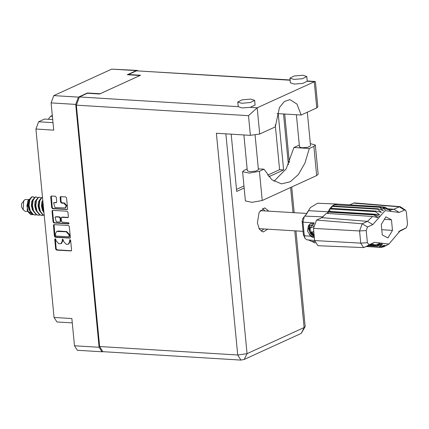<?xml version="1.0" encoding="UTF-8"?>
<svg xmlns="http://www.w3.org/2000/svg" width="429" height="429" viewBox="0 0 429 429"><rect width="100%" height="100%" fill="white"/><g stroke="black" fill="none" stroke-linecap="round" stroke-linejoin="round"><path stroke-width="0.64" d="M52.333 115.476L50.643 116.248L48.305 119.267M50.643 116.248L52.418 116.356M65.144 207.985L65.669 207.743L66.736 205.566L64.371 202.976L63.851 203.212L66.216 205.802L65.144 207.985L54.907 207.556L53.609 202.788L56.306 202.681L56.708 201.866L56.263 197.222L55.379 196.257L51.362 196.01L50.654 196.879L51.7 207.727L52.585 208.692L67.203 209.513L67.6 208.698L66.554 197.849L65.675 196.884L60.516 196.643L60.119 197.458L60.564 202.102L61.449 203.067L63.851 203.212M69.005 223.262L68.383 222.587L62.344 222.217L61.46 221.251L61.165 218.173L61.562 217.358L67.98 217.6L68.377 216.784L67.932 212.141L67.047 211.175L52.435 210.36L52.032 211.175L53.078 222.018L53.963 222.983L68.506 223.874L69.005 223.262M52.724 119.535L44.546 119.037L38.599 121.761L53.019 122.64M68.425 225.466L53.807 224.651L53.41 225.466L54.451 236.309L55.336 237.275L69.954 238.095L70.351 237.28L69.31 226.432L68.425 225.466M55.979 240.696L55.861 239.43L55.025 238.792L54.746 239.366L55.69 249.131L56.569 250.096L71.187 250.917L71.589 250.102L70.646 240.337L69.814 239.698L69.654 241.532L68.377 244.139L67.396 244.316L66.2 244.246L63.374 241.146L63.256 239.886L62.42 239.248L62.264 241.082L60.982 243.688L58.811 243.795L55.979 240.696M290.143 80.218L136.454 70.839L128.421 74.517L140.573 75.257L99.582 94.01L87.441 93.27L87.409 92.986L78.416 97.099L75.74 104.386L51.121 102.885L53.743 130.132L35.923 129.043L54.065 317.433L71.884 318.522L74.507 345.769L99.126 347.27L101.995 351.775L102.81 351.641M75.74 104.386L99.126 347.27M72.303 322.876L56.934 321.938L54.065 317.433M35.923 129.043L38.599 121.761M138.02 70.667L136.304 70.613L127.306 74.732L140.026 75.509L100.129 93.763L87.409 92.986M51.121 102.885L53.791 95.597L111.685 69.112L137.226 70.431M60.982 243.688L61.503 243.452L62.784 240.841L62.264 241.082M62.725 239.221L62.784 240.841M68.377 244.139L68.897 243.903L70.179 241.291L69.654 241.532M70.12 239.672L70.179 241.291M55.33 238.771L56.21 248.89L57.095 249.86L71.418 250.734M54.097 224.592L54.976 236.068L55.856 237.039L70.184 237.913M55.47 235.365L56.086 236.041L68.645 236.808L69.144 236.202L69.015 234.867L66.189 231.773L56.617 231.424L55.341 234.036L55.47 235.365M69.171 236.572L69.664 235.961L69.144 236.202M56.617 231.424L58.124 231.011L66.71 231.531L69.536 234.631L69.664 235.961M68.935 223.627L54.483 222.748L53.598 221.777L52.553 210.934L52.032 211.175M52.724 210.301L52.553 210.934M61.562 217.358L62.393 217.063L68.211 217.417M55.845 216.935L55.025 217.079L56.322 221.852L59.947 221.997L60.344 221.182L60.049 218.104L59.164 217.133L55.845 216.935L56.371 216.693L55.025 217.079M59.947 221.997L60.87 220.946L60.344 221.182M56.371 216.693L59.69 216.897L60.569 217.862L60.87 220.946M53.609 202.788L56.542 202.499M60.805 196.589L61.084 201.861L61.969 202.831L64.371 202.976M51.346 196.01L52.22 207.486L53.105 208.456L67.433 209.331M101.995 351.775L77.376 350.273L74.507 345.769M273.895 181.322L286.148 168.94L293.897 147.538L299.308 145.109M310.339 143.613L315.32 145.034L313.867 146.38L316.677 175.595L318.136 174.244L315.32 145.034M241.656 103.287L250.338 102.558L254.644 100.386L250.783 99.11L242.101 99.839L237.789 102.011L241.656 103.287M99.625 346.552L237.714 354.981L240.953 360.07L102.858 351.646L99.625 346.552L76.378 105.169L79.397 96.943L238.24 106.639L242.106 107.969L250.193 107.368L255.094 105.067L254.644 100.386M293.806 79.424L302.488 78.7L306.799 76.523L302.933 75.247L294.251 75.976L289.945 78.148L293.806 79.424M289.945 78.148L290.395 82.829L294.256 84.105L302.836 83.403L307.25 81.263L306.799 76.523M268.854 211.148L264.677 207.84L259.127 212.344L257.421 222.892L259.406 229.322L263.202 231.982L267.75 229.204M263.701 228.957L261.213 231.274M307.32 112.221L310.564 145.903L307.732 147.329L302.027 147.812L299.485 146.97L296.385 114.741M255.073 135.14L258.408 169.766L255.577 171.192L249.871 171.67L247.335 170.833L243.876 134.937M293.897 147.538L309.282 148.477L313.867 146.38M276.978 113.556L301.174 115.036L316.758 107.904L317.83 106.912L315.412 81.816L315.047 81.467L257.175 107.792L248.488 115.669L76.378 105.169M79.397 96.943L87.43 93.27M250.193 107.368L257.175 107.792L259.701 134.009L275.284 126.877L279.429 107.523L284.314 101.517L289.972 99.625L296.975 104.065L301.174 115.036M259.701 134.009L250.38 135.333L216.366 133.258L237.714 354.981L247.034 353.657L304.086 327.552L294.777 230.856M128.421 74.517L128.448 74.802M136.454 70.839L290.117 79.944M278.207 113.631L283.628 169.943L268.79 176.732M244.144 188.009L236.695 191.414L231.183 134.159M275.273 124.952L279.579 169.696L267.573 175.188M243.951 185.993L236.502 189.404M262.618 208.301L264.806 210.902M279.579 169.696L283.628 169.943M258.322 168.849L264.001 169.198L259.416 171.294L249.244 173.128L242.573 171.702L244.031 170.356L247.152 168.924M259.416 171.294L262.232 200.504L252.054 202.343L245.388 200.917L242.573 171.702M264.001 169.198L271.809 179.772L281.462 183.902L290.235 181.767L298.364 174.539L304.96 163.02L309.282 148.477M262.232 200.504L316.677 175.595M28.818 199.555L24.979 199.56L21.648 203.507L21.45 206.735L23.145 209.786L25.177 211.352L28.019 211.524M23.702 200.681L23.145 209.786M29.676 199.013L27.751 200.928L27.193 210.038L28.335 212.087L30.818 214.639L33.038 214.527M33.253 214.623L30.818 214.639M40.004 215.031L38.513 215.219L36.508 214.559L33.639 210.955L32.443 205.502L33.119 200.273L35.146 197.249L36.24 196.954L35.816 196.927L34.728 197.222L32.695 200.246L32.019 205.475L33.215 210.929L36.084 214.538L38.299 215.202M42.498 197.34L41.474 197.635L39.447 200.659L38.771 205.888L39.967 211.341L42.836 214.945L44.251 215.524M44.241 215.438L43.254 214.972L40.39 211.363L39.195 205.915L39.865 200.686L41.897 197.662L42.509 197.41M36.24 196.954L37.672 197.748M34.926 214.993L32.711 214.328L29.842 210.719L28.646 205.271L29.322 200.043L31.349 197.018L33.462 196.9L32.69 196.739M36.631 214.827L35.135 215.015L33.13 214.355L30.266 210.746L29.07 205.298L29.746 200.064L31.773 197.04L32.867 196.75M41.677 215.406L39.457 214.741L36.594 211.132L35.398 205.684L36.068 200.45L38.101 197.426L39.613 197.163L41.045 197.951M43.377 215.24L41.886 215.428L39.881 214.768L37.012 211.159L35.816 205.706L36.492 200.477L38.524 197.453L39.613 197.163M43.989 212.8L43.34 211.545L42.144 206.092L42.836 200.82M43.897 211.872L42.568 206.118L42.943 201.93M28.196 211.599L30.416 212.537L28.196 211.599L32.733 214.623M30.121 212.511L30.749 212.382M28.384 200.053L26.882 205.748L28.335 212.087M34.24 197.592L33.462 196.9M28.4 207.877L28.722 206.354M28.689 203.233L28.217 201.533M43.452 211.792L42.498 210.264L41.431 206.118L41.779 202.139L42.771 200.166M36.701 211.379L35.752 209.856L34.679 205.706L35.028 201.727L36.524 199.356M29.955 210.966L29 209.443L27.928 205.293L28.276 201.319L29.612 199.045M43.833 211.207L43.19 209.974M30.861 212.537L30.416 212.537M40.074 211.583L39.125 210.06L38.052 205.915L38.401 201.936L39.897 199.56M33.328 211.175L32.373 209.647L31.306 205.502L31.655 201.523L33.146 199.147M314.033 235.306L313.385 235.151L308.977 230.614L309.609 224.297M314.162 235.618L310.365 233.097M370.238 244.761L375.273 244.98L372.763 244.337L369.777 244.954L363.599 247.565L317.964 245.731L314.639 240.572L360.735 243.12L359.566 230.947L362.199 223.772L367.503 221.343L372.528 216.506L326.394 213.385L321.83 217.642L316.527 220.066L362.199 223.772L367.514 226.989L366.221 230.512L367.39 242.685L369.23 244.777L374.528 242.353L388.958 244.042L400.354 230.561L406.333 227.799L407.55 224.313L406.376 212.141L405.491 210.146L404.542 210.044L399.238 212.473L385.103 210.634L372.817 224.56L367.514 226.989M366.221 230.512L359.566 230.947L313.465 228.4L314.639 240.572M313.465 228.4L316.527 220.066M328.19 213.508L327.949 212.076L328.314 211.325L374.072 214.119L373.911 214.457L379.928 216.559M328.314 211.325L329.729 208.896L375.488 211.69L375.922 211.079L330.164 208.29L329.729 208.896L329.842 211.417M375.488 211.69L379.665 214.806L374.072 214.119M380.394 207.341L334.111 204.783L380.394 207.341L385.462 209.663L382.271 206.858L382.797 206.826L387.58 209.54L385.167 207.261L389.629 210.248L386.631 208.231M379.874 207.577L383.37 210.623L378.067 208.778L377.574 209.213L381.413 212.36L375.922 211.079M378.067 208.778L332.303 205.99L331.815 206.424L377.574 209.213M382.797 206.826L336.508 204.065L382.271 206.858M383.097 206.993L384.657 207.084M368.656 245.468L377.145 245.983L376.667 245.624L369.299 245.173M366.682 246.369L379.397 247.147L378.887 246.97L382.523 244.476L377.145 245.983M366.961 246.241L378.887 246.97M388.958 244.042L383.66 246.895L386.69 245.061L381.783 247.372L381.252 247.404L384.572 245.19L379.397 247.147M366.398 246.498L381.252 247.404M382.92 246.847L383.66 246.895M388.261 209.218L390.685 209.861L393.924 209.255L399.227 206.826L353.555 203.126L349.866 204.815M353.555 203.126L354.654 202.922L400.177 206.649L405.491 210.146M337.038 204.032L317.557 203.239L310.36 207.577L306.59 213.98L304.247 216.65L302.997 222.19L304.306 235.768L305.057 238.417L306.848 239.816L314.629 240.454M330.164 208.29L331.815 206.424L331.671 208.381M332.303 205.99L334.111 204.783L333.859 206.081M334.631 204.547L336.508 204.065L336.315 204.649M337.376 204.038L337.966 204.091M305.057 238.417L303.421 234.888L304.306 235.768L310.768 236.202L307.502 231.092L308.451 225.584L310.505 223.627L313.98 223.547M308.381 239.945L315.165 242.975M303.421 234.888L302.118 221.31L302.681 218.806L304.247 216.65M305.813 214.967L310.36 207.577M327.949 212.076L327.198 213.438M310.768 236.202L312.124 237.124L314.35 237.548M401.801 230.276L398.616 231.762M385.869 216.87L381.295 224.469L382.309 235.012L387.902 237.956L392.476 230.357L391.462 219.814L385.869 216.87M327.949 212.071L373.707 214.865L373.911 214.457L308.515 210.714L307.223 212.403M363.599 247.565L360.735 243.12L367.39 242.685M404.542 210.044L399.227 206.826L400.177 206.649M375.273 244.98L380.646 243.179L376.667 245.624M373.707 214.865L378.185 217.637L372.528 216.506M388.427 209.229L391.082 211.245M384.357 219.38L391.462 219.814M381.799 229.703L392.476 230.357M310.585 223.589L308.451 225.584M309.304 234.776L314.344 237.494M308.703 225.193L308.365 228.271L310.719 234.111L314.253 236.561M313.781 224.244L309.808 225.638L309.529 231.36L314.082 234.808M313.492 225.815L312.076 225.37L309.894 228.319L311.363 232.416L313.931 233.226M313.749 231.328L311.363 232.416M313.422 226.705L309.894 228.319M136.304 70.613L111.685 69.112M53.791 95.597L78.416 97.099M62.661 239.575L62.141 239.816M70.056 240.031L69.536 240.267M71.402 250.734L70.882 250.97M57.095 249.86L56.569 250.096M56.21 248.89L55.69 249.131M55.266 239.125L54.746 239.366M70.168 237.913L69.648 238.149M55.856 237.039L55.336 237.275M54.976 236.068L54.451 236.309M53.931 225.225L53.41 225.466M69.536 234.631L69.015 234.867M66.71 231.531L66.189 231.773M58.124 231.011L57.599 231.247M53.598 221.777L53.078 222.018M68.195 217.417L67.675 217.653M62.393 217.063L61.867 217.299M68.892 223.697L68.506 223.874M54.483 222.748L53.963 222.983M60.569 217.862L60.049 218.104M59.69 216.897L59.164 217.133M56.521 202.499L56.001 202.735M54.955 202.402L54.429 202.638M61.969 202.831L61.449 203.067M61.084 201.861L60.564 202.102M60.639 197.222L60.119 197.458M67.417 209.331L66.892 209.567M53.105 208.456L52.585 208.692M52.22 207.486L51.7 207.727M51.18 196.643L50.654 196.879M316.758 107.904L314.232 81.687L307.25 81.263M225.868 133.837L247.034 353.657L244.181 359.47L301.238 333.365L305.158 326.555L304.086 327.552L301.238 333.365M293.023 212.623L290.605 187.527M288.406 164.688L283.521 113.958M250.38 135.333L248.488 115.669M372.817 224.56L367.503 221.343L321.83 217.642M382.518 243.447L376.93 245.822L368.945 245.334M314.205 222.941L302.997 222.19L302.118 221.31M314.811 241.709L311.47 241.441M304.735 216.098L323.134 216.886M387.601 208.741L393.924 209.255L399.238 212.473M369.23 244.777L364.473 247.383M374.528 242.353L369.777 244.954M400.954 230.26L399.774 230.909M406.258 227.837L401.501 230.437M69.385 236.535L68.86 236.77M240.953 360.07L244.181 359.47M305.158 326.555L295.951 230.925M294.197 212.693L291.725 187.012M289.371 162.559L284.695 114.028M315.047 81.467L307.228 80.99M237.789 102.011L238.24 106.692M259.025 228.673L303.083 231.36M38.09 215.192L38.513 215.219M34.717 214.988L35.135 215.015M41.463 215.401L41.886 215.428M260.13 210.618L306.687 213.454M390.964 211.159L387.376 208.58M406.333 227.799L401.651 230.362"/></g></svg>
